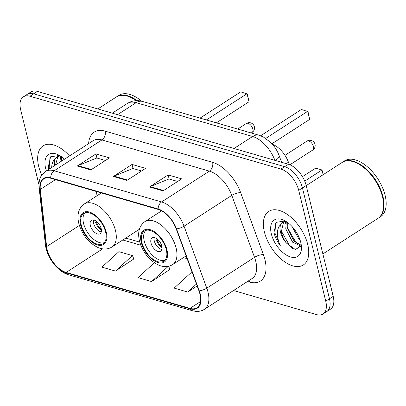 <?xml version="1.0" encoding="UTF-8"?>
<svg xmlns="http://www.w3.org/2000/svg" width="406" height="406" viewBox="0 0 406 406"><rect width="100%" height="100%" fill="white"/><g stroke="black" fill="none" stroke-linecap="round" stroke-linejoin="round"><path stroke-width="0.61" d="M100.789 192.784L100.845 193.292M272.487 144.338A19.924 10.937 57.2 0 1 288.448 162.238L289.3 164.562M233.531 290.513L316.421 314.574A19.924 10.937 -122.8 0 0 323.003 313.995L330.469 309.179A19.924 10.937 -122.8 0 0 333.204 296.37L306.185 185.527A19.924 10.937 -122.8 0 0 288.417 164.273L37.438 91.426A19.924 10.937 -122.8 0 0 30.856 92.005L27.126 94.415A19.924 10.937 -122.8 0 1 33.708 93.832A19.924 10.937 -122.8 0 0 27.126 94.415L23.396 96.821A19.924 10.937 -122.8 0 0 20.655 109.63L38.971 184.766M323.003 313.995A19.924 10.937 -122.8 0 0 325.744 301.186L298.72 190.343L302.45 187.932A19.924 10.937 -122.8 0 0 284.687 166.683L33.708 93.832L284.687 166.683A19.924 10.937 -122.8 0 1 302.45 187.932L329.474 298.775L302.45 187.932L306.185 185.527M326.734 311.585A19.924 10.937 -122.8 0 0 329.474 298.775A19.924 10.937 -122.8 0 1 326.734 311.585M307.718 244.453A31.876 17.504 -122.8 0 0 290.589 216.926A31.876 17.504 -122.8 0 0 268.762 211.379A31.876 17.504 -122.8 0 0 264.382 231.877A31.876 17.504 -122.8 0 0 281.51 259.404A31.876 17.504 -122.8 0 0 303.338 264.951A31.876 17.504 -122.8 0 0 307.718 244.453A31.876 17.504 -122.8 0 0 290.589 216.926A31.876 17.504 -122.8 0 0 268.762 211.379A31.876 17.504 -122.8 0 0 264.382 231.877A31.876 17.504 -122.8 0 0 281.51 259.404A31.876 17.504 -122.8 0 0 303.338 264.951A31.876 17.504 -122.8 0 0 307.718 244.453M69.543 155.955A31.876 17.504 -122.8 0 0 43.061 145.871A31.876 17.504 -122.8 0 0 38.682 166.364A31.876 17.504 -122.8 0 0 41.757 175.082A31.876 17.504 -122.8 0 1 38.682 166.364A31.876 17.504 -122.8 0 1 43.061 145.871A31.876 17.504 -122.8 0 1 69.543 155.955M199.94 294.091A21.254 11.667 57.2 0 1 197.022 307.758A21.254 11.667 57.2 0 1 189.998 308.372L66.132 272.421A21.254 11.667 57.2 0 1 46.624 246.609L40.316 189.414A21.254 11.667 57.2 0 1 43.797 178.894A21.254 11.667 57.2 0 1 50.816 178.28L158.254 209.46A21.254 11.667 57.2 0 1 176.199 228.857L198.94 290.823A21.254 11.667 57.2 0 1 199.94 294.091M200.3 294.198A21.782 11.962 -122.8 0 0 199.275 290.843L176.539 228.882A21.782 11.962 -122.8 0 0 158.142 208.999L50.704 177.818A21.782 11.962 -122.8 0 0 39.94 189.232L46.248 246.427A21.782 11.962 -122.8 0 0 66.249 272.883L190.109 308.834A21.782 11.962 -122.8 0 0 200.3 294.198M115.466 271.071L132.427 255.602L118.887 251.669L101.926 267.143L115.466 271.071L133.853 258.952M154.341 262.753L138.04 277.623L151.58 281.556L169.967 269.437M298.72 190.343A19.924 10.937 -122.8 0 0 280.957 169.094L29.978 96.242A19.924 10.937 -122.8 0 0 23.396 96.821M149.494 186.963L168.15 174.92L181.69 178.853L163.034 190.891L149.494 186.963A5.314 3.755 106.2 0 1 150.159 186.613L163.613 190.521M77.272 165.998L95.923 153.955L109.468 157.888L90.812 169.926L77.272 165.998A5.314 3.755 106.2 0 1 77.937 165.648L91.391 169.556M113.381 176.478L132.036 164.44L145.581 168.368L126.926 180.411L113.381 176.478A5.314 3.755 106.2 0 1 114.045 176.133L127.504 180.036M192.403 273.01L191.109 272.634L174.149 288.108L187.694 292.036L197.149 285.936M132.036 164.44L133.031 168.515M141.532 170.982L132.914 168.48L114.045 176.133M95.923 153.955L96.917 158.03M105.418 160.497L96.801 157.995L77.937 165.648M168.15 174.92L169.145 178.995M177.645 181.462L169.023 178.96L150.159 186.613M151.58 281.556L168.236 266.361M168.622 266.28L170.048 269.635M187.694 292.036L196.453 284.048M132.427 255.602L133.939 259.15M322.856 253.928L377.981 218.352A33.206 18.229 -122.8 0 0 383.609 204.994A33.206 18.229 -122.8 0 0 382.543 197.001A33.206 18.229 -122.8 0 0 356.453 162.923A33.206 18.229 -122.8 0 0 341.964 162.552L306.21 185.628M383.609 204.842A32.876 18.047 -122.8 0 0 383.609 204.695A32.876 18.047 -122.8 0 0 382.548 196.788A32.876 18.047 -122.8 0 0 356.722 163.045A32.876 18.047 -122.8 0 0 356.59 162.984M378.209 218.2A33.206 18.229 -122.8 0 0 378.448 218.052A33.206 18.229 -122.8 0 0 383.005 196.702A33.206 18.229 -122.8 0 0 365.167 168.028A33.206 18.229 -122.8 0 0 342.431 162.253A33.206 18.229 -122.8 0 0 342.197 162.405M378.448 218.052L380.544 216.697A33.206 18.229 -122.8 0 0 385.106 195.347A33.206 18.229 -122.8 0 0 367.263 166.673A33.206 18.229 -122.8 0 0 344.527 160.898L342.431 162.253M301.044 246.132L292.64 242.22L285.768 228.796L286.301 221.625M301.247 245.29L294.117 241.26L287.25 227.842L287.281 222.29M285.21 220.96L276.313 222.305L273.984 232.389L274.202 233.359C275.283 237.652 277.313 241.732 280.292 245.61C278.318 241.281 277.359 236.997 277.415 232.765C277.516 229.187 278.658 226.431 280.85 224.498A15.012 8.242 -122.8 0 0 280.51 232.191A15.012 8.242 -122.8 0 0 286.433 243.072C283.753 239.51 282.048 235.708 281.328 231.664L283.637 221.935M280.85 224.498L282.86 222.356L285.925 221.387M282.86 222.356L285.179 220.95M299.953 239.682L298.562 238.393L292.01 226.507M297.908 234.942L295.35 230.684M300.77 242.438A21.655 11.891 -122.8 0 0 283.758 220.209A21.655 11.891 -122.8 0 0 271.33 233.892A21.655 11.891 -122.8 0 0 288.463 256.171A21.655 11.891 -122.8 0 0 301.465 247.65A21.655 11.891 -122.8 0 0 300.77 242.438M286.433 243.072L295.345 249.533L301.069 246.046M280.292 245.61L274.892 232.917L275.694 223.041M292.356 248.386L290.072 246.401L281.206 230.867M297.694 244.102L295.994 242.575L287.128 227.045M300.689 247.036L299.171 246.183M285.707 223.711L285.611 221.412M166.287 249.66A17.93 9.845 -122.8 0 0 156.65 234.176A17.93 9.845 -122.8 0 0 144.374 231.055A17.93 9.845 -122.8 0 0 141.907 242.585A17.93 9.845 -122.8 0 0 151.545 258.069A17.93 9.845 -122.8 0 0 163.821 261.19A17.93 9.845 -122.8 0 0 166.287 249.66M145.637 230.456A17.93 9.845 -122.8 0 0 144.242 241.078A17.93 9.845 -122.8 0 0 164.892 260.287M323.14 174.702L321.988 169.977L304.718 181.122M323.349 174.565L321.988 169.977L315.67 168.14L302.46 176.671M265.773 138.38L307.692 111.32L309.661 119.405L271.959 143.739M309.661 119.405L308.002 111.609L301.374 109.488L260.647 135.771M161.847 246.188A7.968 4.375 -122.8 0 0 157.564 239.307A7.968 4.375 -122.8 0 0 152.108 237.921A7.968 4.375 -122.8 0 0 151.012 243.047A7.968 4.375 -122.8 0 0 155.295 249.929A7.968 4.375 -122.8 0 0 160.751 251.314A7.968 4.375 -122.8 0 0 161.847 246.188M154.189 237.566A7.968 4.375 -122.8 0 0 154.275 240.936A7.968 4.375 -122.8 0 0 161.933 249.563M162.101 248.005A10.627 5.836 57.2 0 1 156.285 240.073L157.528 239.276M161.989 246.889A9.297 5.105 57.2 0 1 157.208 240.342L156.285 240.073M158.244 239.931L157.208 240.342M59.91 162.172L60.601 156.112M61.392 161.218L61.575 156.777M51.714 167.252C51.811 163.674 52.958 160.918 55.15 158.99A15.012 8.242 -122.8 0 0 54.582 165.612M55.15 158.99L57.16 156.843L60.225 155.874M55.47 165.039L57.936 156.422M57.16 156.843L59.479 155.437M59.504 155.447L50.613 156.792L48.284 166.876L48.893 169.282M64.518 159.198A21.655 11.891 -122.8 0 0 58.053 154.696A21.655 11.891 -122.8 0 0 45.629 168.378A21.655 11.891 -122.8 0 0 46.37 170.911M141.587 101.18A33.206 18.229 -122.8 0 0 118.826 95.385L116.725 96.74A33.206 18.229 -122.8 0 0 116.497 96.892M137.101 100.642A33.206 18.229 -122.8 0 0 116.725 96.74M136.32 100.658A32.876 18.047 -122.8 0 0 131.021 97.531A32.876 18.047 -122.8 0 0 130.889 97.47M136.243 100.658A33.206 18.229 -122.8 0 0 130.752 97.41A33.206 18.229 -122.8 0 0 116.263 97.039L97.81 108.95M49.507 168.886L49.187 167.404L49.994 157.528M60.002 158.203L59.91 155.899M105.616 232.049A17.93 9.845 -122.8 0 0 95.983 216.565A17.93 9.845 -122.8 0 0 83.702 213.444A17.93 9.845 -122.8 0 0 81.241 224.975A17.93 9.845 -122.8 0 0 90.878 240.459A17.93 9.845 -122.8 0 0 103.154 243.58A17.93 9.845 -122.8 0 0 105.616 232.049M84.966 212.845A17.93 9.845 -122.8 0 0 83.575 223.467A17.93 9.845 -122.8 0 0 104.22 242.676M206.365 119.953L247.021 93.71L248.995 101.794L216.357 122.856M248.995 101.794L247.335 93.999L240.702 91.878L200.041 118.121M101.175 228.578A7.968 4.375 -122.8 0 0 96.897 221.696A7.968 4.375 -122.8 0 0 91.436 220.311A7.968 4.375 -122.8 0 0 90.345 225.437A7.968 4.375 -122.8 0 0 94.628 232.318A7.968 4.375 -122.8 0 0 100.084 233.704A7.968 4.375 -122.8 0 0 101.175 228.578M93.522 219.956A7.968 4.375 -122.8 0 0 93.608 223.325A7.968 4.375 -122.8 0 0 101.267 231.953M101.434 230.395A10.627 5.836 57.2 0 1 95.618 222.468L96.856 221.666M101.322 229.278A9.297 5.105 57.2 0 1 96.542 222.732L95.618 222.468M97.572 222.321L96.542 222.732M286.26 163.648L288.448 162.238M288.417 164.273L280.957 169.094M333.204 296.37L325.744 301.186M37.438 91.426L29.978 96.242M274.913 160.355A26.568 14.586 -122.8 0 0 252.618 136.482L234.023 148.484M142.653 101.464A13.281 9.384 106.2 0 0 136.137 102.672A26.568 14.586 -122.8 0 0 127.362 103.444C132.102 100.561 137.203 99.901 142.653 101.464L259.135 135.274A13.281 9.384 106.2 0 0 252.618 136.482L136.137 102.672L117.542 114.675M259.135 135.274L263.301 136.939L270.858 142.572C274.527 146.327 277.283 150.662 279.12 155.574A13.281 4.212 159.8 0 1 275.4 160.497M189.998 308.372L200.478 301.612M88.62 143.638A33.206 18.229 57.2 0 1 105.184 131.158L212.617 162.344A6.643 4.694 106.2 0 1 209.364 171.129L161.603 201.955A26.568 14.586 57.2 0 1 184.04 226.198L206.776 288.164A26.568 14.586 57.2 0 1 208.029 292.249A26.568 14.586 57.2 0 1 204.38 309.331L252.136 278.506A26.568 14.586 -122.8 0 0 255.785 261.423A26.568 14.586 -122.8 0 0 254.532 257.338L231.796 195.372A26.568 14.586 -122.8 0 0 209.364 171.129L101.926 139.943A26.568 14.586 -122.8 0 0 93.147 140.715L45.391 171.54A26.568 14.586 57.2 0 1 54.171 170.769L161.603 201.955A6.643 4.694 106.2 0 0 158.142 208.999M199.275 290.843A6.643 2.106 159.8 0 0 206.776 288.164L254.532 257.338A6.643 2.106 -20.2 0 1 263.398 254.613A33.206 18.229 57.2 0 1 249.431 282.038L247.518 281.485M50.704 177.818A6.643 4.694 -73.8 0 1 54.171 170.769L101.926 139.943A6.643 4.694 106.2 0 0 105.184 131.158M39.94 189.232A6.643 3.735 173.7 0 1 39.128 187.714L45.436 244.904C46.076 250.187 48.02 255.384 51.278 260.495L55.252 265.742L58.961 269.386C62.022 271.984 65.193 273.776 68.477 274.755L192.342 310.707A6.643 4.694 -73.8 0 1 190.109 308.834M212.617 162.344A33.206 18.229 57.2 0 1 240.662 192.652A6.643 2.106 -20.2 0 0 231.796 195.372L184.04 226.198A6.643 2.106 159.8 0 1 176.539 228.882M46.248 246.427A6.643 3.735 173.7 0 1 45.436 244.904M66.249 272.883A6.643 4.694 106.2 0 0 68.477 274.755M240.662 192.652L263.398 254.613M249.431 282.038A6.643 4.694 106.2 0 0 248.883 280.602M40.316 189.414L55.475 179.63M46.624 246.609L79.373 225.472M96.501 191.541L96.973 195.793M66.132 272.421L102.647 248.853M122.795 239.992L140.791 245.214M183.466 257.602L187.141 258.668M141.232 242.387A18.93 10.394 -122.8 0 0 158.107 262.575A18.93 10.394 -122.8 0 0 166.962 249.857A18.93 10.394 -122.8 0 0 150.088 229.669A18.93 10.394 -122.8 0 0 141.232 242.387M176.138 248.157A25.568 14.037 57.2 0 1 172.626 264.595C168.47 267.123 163.775 267.285 158.538 265.082C149.078 260.271 142.714 252.227 139.446 240.951C137.446 232.212 139.263 225.772 144.896 221.63A25.568 14.037 57.2 0 1 162.4 226.076A25.568 14.037 57.2 0 1 176.138 248.157M306.987 141.115A5.314 2.918 57.2 0 1 308.743 140.958A5.314 2.918 57.2 0 1 313.478 146.627A5.314 2.918 57.2 0 1 312.747 150.042A5.314 5.314 0 0 0 311.346 140.476A5.314 5.314 0 0 0 306.987 141.115L284.961 155.331M80.566 224.777A18.93 10.394 -122.8 0 0 97.44 244.965A18.93 10.394 -122.8 0 0 106.296 232.247A18.93 10.394 -122.8 0 0 89.416 212.059A18.93 10.394 -122.8 0 0 80.566 224.777M115.471 230.547A25.568 14.037 57.2 0 1 111.96 246.985C107.798 249.512 103.104 249.675 97.871 247.472C88.412 242.661 82.048 234.617 78.774 223.341C76.78 214.601 78.597 208.161 84.225 204.02A25.568 14.037 57.2 0 1 101.733 208.466A25.568 14.037 57.2 0 1 115.471 230.547M246.315 123.505A5.314 2.918 57.2 0 1 248.071 123.348A5.314 2.918 57.2 0 1 252.811 129.017A5.314 2.918 57.2 0 1 252.08 132.432A5.314 5.314 0 0 0 250.68 122.866A5.314 5.314 0 0 0 246.315 123.505L237.718 129.057M127.362 103.444L112.315 113.157M279.12 155.574L281.581 162.288M45.391 171.54L42.051 174.676C40.59 176.412 38.453 180.68 39.128 187.714M192.342 310.707L195.656 311.346C198.904 311.63 201.812 310.96 204.38 309.331M100.678 192.748L100.744 193.357M125.779 238.063L139.755 242.123M383.609 204.695L383.609 204.994M356.722 163.045L356.453 162.923M186.121 255.887L172.626 264.595M161.583 210.861L144.896 221.63M289.894 164.795L312.747 150.042M131.021 97.531L130.752 97.41M139.37 229.294L111.96 246.985M101.373 192.951L84.225 204.02M251.233 132.98L252.08 132.432"/></g></svg>
